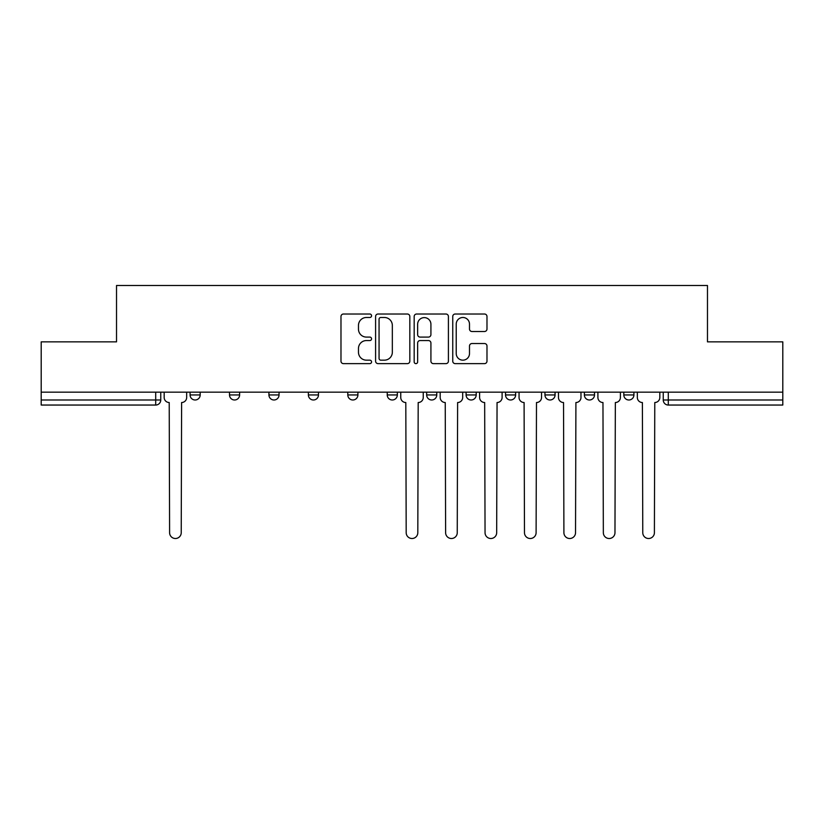 <?xml version="1.0" encoding="UTF-8"?>
<svg xmlns="http://www.w3.org/2000/svg" width="824" height="824" viewBox="0 0 824 824"><rect width="100%" height="100%" fill="white"/><g stroke="black" fill="none" stroke-linecap="round" stroke-linejoin="round"><path stroke-width="1.24" d="M371.562 315.757A1.741 1.741 0 0 0 369.822 314.016L343.464 314.016A2.482 2.482 0 0 0 340.982 316.498L340.982 361.159A2.482 2.482 0 0 0 343.464 363.631L369.822 363.631A1.741 1.741 0 0 0 371.562 361.901A1.741 1.741 0 0 0 369.822 360.16L366.412 360.16A7.941 7.941 0 0 1 358.471 352.219L358.471 348.501A7.941 7.941 0 0 1 366.412 340.559L369.822 340.559A1.741 1.741 0 0 0 371.562 338.829A1.741 1.741 0 0 0 369.822 337.088L366.412 337.088A7.941 7.941 0 0 1 358.471 329.147L358.471 325.428A7.941 7.941 0 0 1 366.412 317.487L369.822 317.487A1.741 1.741 0 0 0 371.562 315.757M623.809 392.162L623.809 394.943L633.924 394.943A5.057 5.057 0 0 1 628.866 399.99A5.057 5.057 0 0 1 623.809 394.943L623.809 392.162M505.524 392.162L505.524 394.943L515.628 394.943A5.057 5.057 0 0 1 510.581 399.99A5.057 5.057 0 0 1 505.524 394.943L505.524 392.162M426.657 392.162L426.657 394.943L436.772 394.943A5.057 5.057 0 0 1 431.714 399.99A5.057 5.057 0 0 1 426.657 394.943L426.657 392.162M387.228 392.162L387.228 394.943L397.343 394.943A5.057 5.057 0 0 1 392.286 399.99A5.057 5.057 0 0 1 387.228 394.943L387.228 392.162M308.372 394.943L308.372 392.162L308.372 394.943A5.057 5.057 0 0 0 313.419 399.99A5.057 5.057 0 0 1 308.372 394.943L318.476 394.943A5.057 5.057 0 0 1 313.419 399.99M229.505 394.943L229.505 392.162L229.505 394.943A5.057 5.057 0 0 0 234.562 399.99A5.057 5.057 0 0 1 229.505 394.943L239.619 394.943A5.057 5.057 0 0 1 234.562 399.99A5.057 5.057 0 0 0 239.619 394.943L239.619 392.162L239.619 394.943M484.512 331.506A2.482 2.482 0 0 0 486.984 329.023L486.984 316.498A2.482 2.482 0 0 0 484.512 314.016L455.229 314.016A2.482 2.482 0 0 0 452.747 316.498L452.747 361.159A2.482 2.482 0 0 0 455.229 363.631L484.512 363.631A2.482 2.482 0 0 0 486.984 361.159L486.984 346.018A2.482 2.482 0 0 0 484.512 343.536L471.977 343.536A2.482 2.482 0 0 0 469.495 346.018L469.495 353.527A6.633 6.633 0 0 1 462.861 360.16A6.633 6.633 0 0 1 456.228 353.527L456.228 324.131A6.633 6.633 0 0 1 462.861 317.487A6.633 6.633 0 0 1 469.495 324.131L469.495 329.023A2.482 2.482 0 0 0 471.977 331.506L484.512 331.506M41.2 392.162L41.2 341.857L116.524 341.857L116.524 285.495L707.476 285.495L707.476 341.857L782.8 341.857L782.8 392.162L41.2 392.162L41.2 399.99L160.752 399.99L160.752 392.162L160.752 399.99A5.057 5.057 0 0 1 155.705 405.048L41.2 405.048L41.2 399.99M409.827 316.498A2.482 2.482 0 0 0 407.344 314.016L378.072 314.016A2.482 2.482 0 0 0 375.589 316.498L375.589 361.159A2.482 2.482 0 0 0 378.072 363.631L407.344 363.631A2.482 2.482 0 0 0 409.827 361.159L409.827 316.498M416.656 314.016L445.928 314.016A2.482 2.482 0 0 1 448.411 316.498L448.411 361.159A2.482 2.482 0 0 1 445.928 363.631L433.403 363.631A2.482 2.482 0 0 1 430.921 361.159L430.921 343.042A2.482 2.482 0 0 0 428.439 340.559L420.127 340.559A2.482 2.482 0 0 0 417.644 343.042L417.644 361.901A1.741 1.741 0 0 1 415.904 363.631A1.741 1.741 0 0 1 414.173 361.901L414.173 316.498A2.482 2.482 0 0 1 416.656 314.016M663.248 392.162L663.248 399.99L782.8 399.99L782.8 405.048L668.295 405.048A5.057 5.057 0 0 1 663.248 399.99A5.057 5.057 0 0 0 668.295 405.048L668.295 392.162M782.8 392.162L782.8 399.99M633.924 392.162L633.924 394.943A5.057 5.057 0 0 1 628.866 399.99M594.495 392.162L594.495 394.943A5.057 5.057 0 0 1 589.438 399.99A5.057 5.057 0 0 1 584.381 394.943L594.495 394.943M584.381 392.162L584.381 394.943M555.067 392.162L555.067 394.943A5.057 5.057 0 0 1 550.01 399.99A5.057 5.057 0 0 1 544.952 394.943L555.067 394.943L555.067 392.162M544.952 392.162L544.952 394.943M515.628 392.162L515.628 394.943M476.2 392.162L476.2 394.943A5.057 5.057 0 0 1 471.143 399.99A5.057 5.057 0 0 1 466.096 394.943L476.2 394.943L476.2 392.162M466.096 392.162L466.096 394.943M436.772 394.943L436.772 392.162L436.772 394.943A5.057 5.057 0 0 1 431.714 399.99M397.343 394.943L397.343 392.162L397.343 394.943A5.057 5.057 0 0 1 392.286 399.99M357.904 392.162L357.904 394.943A5.057 5.057 0 0 1 352.857 399.99A5.057 5.057 0 0 1 347.8 394.943A5.057 5.057 0 0 0 352.857 399.99A5.057 5.057 0 0 0 357.904 394.943L357.904 392.162M347.8 392.162L347.8 394.943L357.904 394.943M318.476 392.162L318.476 394.943M279.048 392.162L279.048 394.943A5.057 5.057 0 0 1 273.99 399.99A5.057 5.057 0 0 1 268.933 394.943L279.048 394.943M268.933 392.162L268.933 394.943M200.191 392.162L200.191 394.943A5.057 5.057 0 0 1 195.133 399.99A5.057 5.057 0 0 1 190.076 394.943A5.057 5.057 0 0 0 195.133 399.99A5.057 5.057 0 0 0 200.191 394.943L200.191 392.162M190.076 392.162L190.076 394.943L200.191 394.943M380.801 317.487A1.741 1.741 0 0 0 379.061 319.228L379.061 358.43A1.741 1.741 0 0 0 380.801 360.16L384.396 360.16A7.941 7.941 0 0 0 392.337 352.219L392.337 325.428A7.941 7.941 0 0 0 384.396 317.487L380.801 317.487M430.921 324.254A6.633 6.633 0 0 0 424.278 317.611A6.633 6.633 0 0 0 417.644 324.254L417.644 334.606A2.482 2.482 0 0 0 420.127 337.088L428.439 337.088A2.482 2.482 0 0 0 430.921 334.606L430.921 324.254M164.172 392.162L164.172 397.467A5.057 5.057 0 0 0 169.219 402.524L169.6 532.695A5.809 5.809 0 0 0 175.419 538.505A5.809 5.809 0 0 0 181.228 532.695L181.61 402.524A5.057 5.057 0 0 0 186.667 397.467L186.667 392.162M400.752 392.162L400.752 397.467A5.057 5.057 0 0 0 405.81 402.524L406.191 532.695A5.809 5.809 0 0 0 412 538.505A5.809 5.809 0 0 0 417.809 532.695L418.19 402.524A5.057 5.057 0 0 0 423.248 397.467L423.248 392.162M440.181 392.162L440.181 397.467A5.057 5.057 0 0 0 445.238 402.524L445.619 532.695A5.809 5.809 0 0 0 451.428 538.505A5.809 5.809 0 0 0 457.248 532.695L457.619 402.524A5.057 5.057 0 0 0 462.676 397.467L462.676 392.162M479.609 392.162L479.609 397.467A5.057 5.057 0 0 0 484.667 402.524L485.048 532.695A5.809 5.809 0 0 0 490.857 538.505A5.809 5.809 0 0 0 496.676 532.695L497.057 402.524A5.057 5.057 0 0 0 502.104 397.467L502.104 392.162M519.048 392.162L519.048 397.467A5.057 5.057 0 0 0 524.095 402.524L524.476 532.695A5.809 5.809 0 0 0 530.296 538.505A5.809 5.809 0 0 0 536.105 532.695L536.486 402.524A5.057 5.057 0 0 0 541.543 397.467L541.543 392.162M558.476 392.162L558.476 397.467A5.057 5.057 0 0 0 563.534 402.524L563.904 532.695A5.809 5.809 0 0 0 569.724 538.505A5.809 5.809 0 0 0 575.533 532.695L575.914 402.524A5.057 5.057 0 0 0 580.971 397.467L580.971 392.162M597.905 392.162L597.905 397.467A5.057 5.057 0 0 0 602.962 402.524L603.343 532.695A5.809 5.809 0 0 0 609.152 538.505A5.809 5.809 0 0 0 614.972 532.695L615.343 402.524A5.057 5.057 0 0 0 620.4 397.467L620.4 392.162M637.333 392.162L637.333 397.467A5.057 5.057 0 0 0 642.39 402.524L642.771 532.695A5.809 5.809 0 0 0 648.581 538.505A5.809 5.809 0 0 0 654.4 532.695L654.781 402.524A5.057 5.057 0 0 0 659.828 397.467L659.828 392.162M155.705 392.162L155.705 405.048"/></g></svg>
